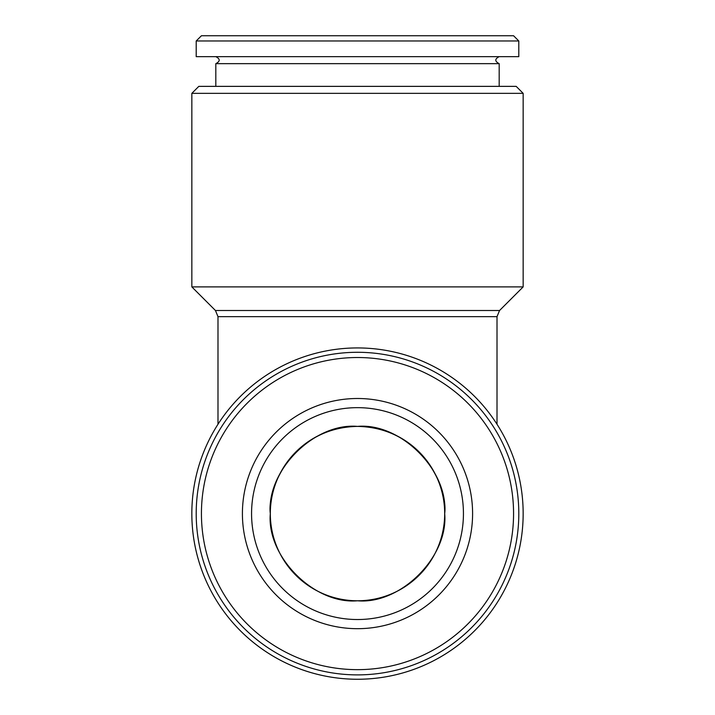 <?xml version="1.0" encoding="UTF-8"?>
<svg xmlns="http://www.w3.org/2000/svg" width="715" height="715" viewBox="0 0 715 715"><rect width="100%" height="100%" fill="white"/><g stroke="black" fill="none" stroke-linecap="round" stroke-linejoin="round"><path stroke-width="1.07" d="M444.685 513.593C448.591 556.726 400.641 604.675 357.5 600.779L357.5 600.779A87.185 87.185 0 0 0 444.685 513.593A87.185 87.185 0 0 0 357.5 426.399A87.185 87.185 0 0 0 270.315 513.593A87.185 87.185 0 0 0 357.5 600.779A87.185 87.185 0 0 0 433.004 469.996A87.185 87.185 0 0 0 281.996 469.996A87.185 87.185 0 0 0 357.5 600.779C314.359 604.675 266.409 556.726 270.315 513.593C266.811 488.086 292.962 427.588 357.5 426.399C422.038 427.588 448.189 488.086 444.685 513.593C448.591 470.452 400.641 422.502 357.5 426.399C314.359 422.502 266.409 470.452 270.315 513.593M251.564 513.593A105.936 105.936 0 0 1 357.5 407.657A105.936 105.936 0 0 1 463.436 513.593A105.936 105.936 0 0 1 357.5 619.53A105.936 105.936 0 0 1 251.564 513.593M518.795 56.673L196.205 56.673L196.205 40.978L518.795 40.978L518.795 56.673M201.433 513.593A156.067 156.067 0 0 1 435.533 378.432A156.067 156.067 0 0 1 435.533 648.746A156.067 156.067 0 0 1 201.433 513.593M242.412 513.593A115.088 115.088 0 0 1 415.049 413.922A115.088 115.088 0 0 1 415.049 613.264A115.088 115.088 0 0 1 242.412 513.593M196.205 513.593A161.295 161.295 0 0 1 438.152 373.9A161.295 161.295 0 0 1 438.152 653.278A161.295 161.295 0 0 1 196.205 513.593M523.157 513.593A165.657 165.657 0 0 1 274.667 657.058A165.657 165.657 0 0 1 274.667 370.129A165.657 165.657 0 0 1 523.157 513.593M191.843 286.903L523.157 286.903L523.157 93.343L191.843 93.343L191.843 286.903L215.447 310.507L499.553 310.507L523.157 286.903M497.005 424.245L497.005 316.665L499.553 310.507M518.795 40.978L513.567 35.75L201.433 35.75L196.205 40.978M191.843 93.343L198.815 86.363L516.185 86.363L523.157 93.343M499.186 86.363L499.186 63.653L215.814 63.653L215.814 86.363M497.005 316.665L217.995 316.665L217.995 424.245M215.447 310.507L217.995 316.665M499.133 56.673C494.682 58.988 494.7 61.311 499.186 63.653M215.867 56.673C220.318 58.988 220.3 61.311 215.814 63.653"/></g></svg>
